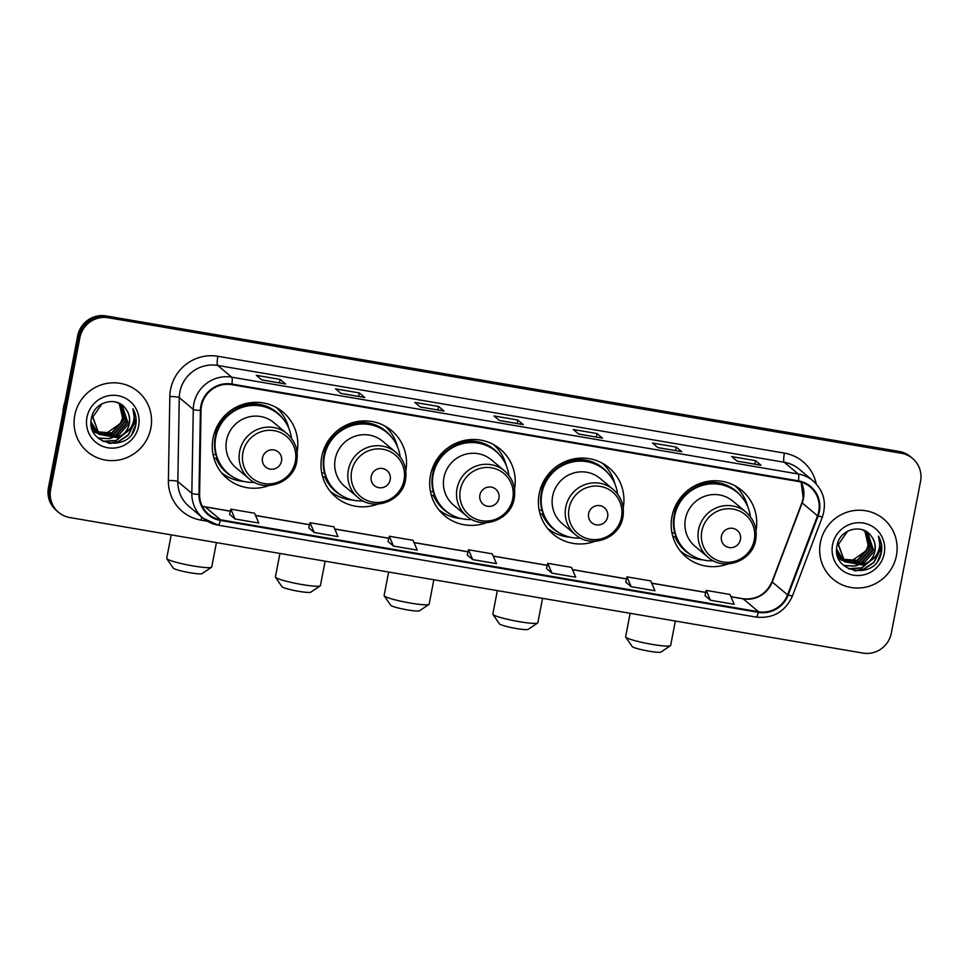 <?xml version="1.0" encoding="UTF-8"?>
<svg xmlns="http://www.w3.org/2000/svg" width="969" height="969" viewBox="0 0 969 969"><rect width="100%" height="100%" fill="white"/><g stroke="black" fill="none" stroke-linecap="round" stroke-linejoin="round"><path stroke-width="1.45" d="M756.014 530.552A43.387 42.345 130 0 0 741.854 490.471A43.387 42.345 130 0 0 671.965 516.538A43.387 42.345 130 0 0 686.064 556.945A43.387 42.345 130 0 0 727.998 563.946M681.231 552.16A43.387 42.345 130 0 0 683.884 553.59M623.224 507.865A43.387 42.345 130 0 0 609.053 467.785A43.387 42.345 130 0 0 539.176 493.839A43.387 42.345 130 0 0 553.275 534.258A43.387 42.345 130 0 0 595.208 541.247M548.442 529.462A43.387 42.345 130 0 0 551.082 530.903M514.515 489.284A43.387 42.345 130 0 0 500.343 449.204A43.387 42.345 130 0 0 430.466 475.27A43.387 42.345 130 0 0 444.565 515.678A43.387 42.345 130 0 0 486.499 522.666M439.732 510.881A43.387 42.345 130 0 0 442.373 512.322M405.805 470.704A43.387 42.345 130 0 0 391.633 430.624A43.387 42.345 130 0 0 321.756 456.69A43.387 42.345 130 0 0 335.855 497.097A43.387 42.345 130 0 0 377.789 504.098M331.023 492.313A43.387 42.345 130 0 0 333.663 493.742M297.095 452.135A43.387 42.345 130 0 0 282.936 412.055A43.387 42.345 130 0 0 213.047 438.109A43.387 42.345 130 0 0 227.146 478.529A43.387 42.345 130 0 0 269.079 485.517M222.313 473.732A43.387 42.345 130 0 0 224.953 475.173M279.242 410.481A43.387 42.345 130 0 0 277.376 408.119M387.951 429.049A43.387 42.345 130 0 0 386.086 426.699M496.661 447.63A43.387 42.345 130 0 0 494.784 445.268M605.371 466.21A43.387 42.345 130 0 0 603.493 463.848M738.172 488.909A43.387 42.345 130 0 0 736.295 486.547M912.568 458.458L910.375 456.617A24.564 23.971 130 0 0 899.208 451.457L106.081 315.918A24.564 23.971 130 0 0 77.69 335.831L48.45 487.673A24.564 23.971 130 0 0 56.432 510.542L57.522 511.462A24.564 23.971 130 0 1 49.54 488.594A24.564 23.971 130 0 0 57.522 511.462L58.624 512.383A24.564 23.971 130 0 0 69.792 517.543L862.919 653.082A24.564 23.971 130 0 0 891.31 633.169L920.55 481.327A24.564 23.971 130 0 0 901.4 453.286L108.262 317.747A24.564 23.971 130 0 0 79.882 337.66L50.642 489.502A24.564 23.971 130 0 0 58.624 512.383M79.882 337.66L78.78 336.74L49.54 488.594L78.78 336.74A24.564 23.971 130 0 1 107.171 316.827A24.564 23.971 130 0 0 78.78 336.74L77.69 335.831M901.4 453.286L900.298 452.378L107.171 316.827L900.298 452.378A24.564 23.971 130 0 1 911.478 457.538A24.564 23.971 130 0 0 900.298 452.378L899.208 451.457M74.77 415.216A39.293 38.348 130 0 0 87.537 451.808A39.293 38.348 130 0 0 150.837 428.213A39.293 38.348 130 0 0 138.058 391.609A39.293 38.348 130 0 0 74.77 415.216A39.293 38.348 130 0 0 87.537 451.808A39.293 38.348 130 0 0 150.837 428.213A39.293 38.348 130 0 0 138.058 391.609A39.293 38.348 130 0 0 74.77 415.216M820.355 542.628A39.293 38.348 130 0 0 833.134 579.232A39.293 38.348 130 0 0 896.422 555.625A39.293 38.348 130 0 0 883.655 519.021A39.293 38.348 130 0 0 820.355 542.628A39.293 38.348 130 0 0 833.134 579.232A39.293 38.348 130 0 0 896.422 555.625A39.293 38.348 130 0 0 883.655 519.021A39.293 38.348 130 0 0 820.355 542.628M201.516 405.926A26.199 25.569 -50 0 1 231.797 384.681L798.323 481.496A26.199 25.569 -50 0 1 810.229 487.007A26.199 25.569 -50 0 1 817.509 515.787L787.555 594.857A26.199 25.569 -50 0 1 758.521 611.73L220.496 519.784A26.199 25.569 -50 0 1 208.589 514.273A26.199 25.569 -50 0 1 199.602 494.384L201.043 410.432A26.199 25.569 -50 0 1 201.516 405.926M200.886 405.817A26.853 26.199 130 0 0 200.401 410.432L198.96 494.384A26.853 26.199 130 0 0 220.375 520.426L758.4 612.372A26.853 26.199 130 0 0 788.16 595.075L818.115 516.005A26.853 26.199 130 0 0 798.444 480.866L231.918 384.051A26.853 26.199 130 0 0 200.886 405.817M737.155 461.135L760.75 465.168A6.553 1.235 99.7 0 1 760.835 465.168A6.553 1.235 99.7 0 1 760.968 465.229L755.493 460.638L731.716 456.581L737.191 461.171L760.968 465.229M754.815 464.139L755.493 460.638M657.915 447.593L681.522 451.627A6.553 1.235 99.7 0 1 681.607 451.627A6.553 1.235 99.7 0 1 681.728 451.687L676.253 447.097L652.488 443.039L657.963 447.63L681.728 451.687M675.587 450.597L676.253 447.097M602.367 438.085L578.663 434.039L602.282 438.085A6.553 1.235 99.7 0 1 602.367 438.085A6.553 1.235 99.7 0 1 602.5 438.145L597.025 433.555L573.248 429.497L578.723 434.088L602.5 438.145M596.347 437.055L597.025 433.555M261.751 379.896L285.346 383.93A6.553 1.235 99.7 0 1 285.431 383.93A6.553 1.235 99.7 0 1 285.564 383.99L280.089 379.4L256.325 375.33L261.787 379.921L285.564 383.99M279.411 382.9L280.089 379.4M364.671 397.46L340.967 393.414L364.586 397.46A6.553 1.235 99.7 0 1 364.671 397.46A6.553 1.235 99.7 0 1 364.792 397.532L359.317 392.929L335.553 388.872L341.027 393.462L364.792 397.532M358.651 396.442L359.317 392.929M420.219 406.968L443.814 411.001A6.553 1.235 99.7 0 1 443.899 411.001A6.553 1.235 99.7 0 1 444.032 411.062L438.557 406.471L414.78 402.414L420.255 407.004L444.032 411.062M437.879 409.972L438.557 406.471M523.139 424.543L499.435 420.498L523.054 424.543A6.553 1.235 99.7 0 1 523.139 424.543A6.553 1.235 99.7 0 1 523.26 424.604L517.785 420.013L494.02 415.955L499.495 420.546L523.26 424.604M517.119 423.514L517.785 420.013M625.768 582.103L631.182 586.681L654.947 590.751L650.744 580.928L626.967 576.858L625.768 582.139M705.008 595.644L710.41 600.223L734.187 604.293L729.972 594.469L706.207 590.4L704.996 595.681M388.072 541.477L393.475 546.068L417.251 550.126L413.036 540.302L389.272 536.245L388.06 541.514M308.832 527.935L314.247 532.526L338.011 536.584L333.808 526.761L310.032 522.703L308.832 527.972M229.605 514.406L235.007 518.984L258.784 523.042L254.568 513.219L230.804 509.161L229.592 514.43M546.54 568.561L551.942 573.139L575.719 577.209L571.504 567.386L547.739 563.328L546.528 568.597M472.715 559.597L496.479 563.667L492.276 553.844L468.499 549.786L467.3 555.055L472.715 559.597L468.499 549.786M393.475 546.068L389.272 536.245M314.247 532.526L310.032 522.703M235.007 518.984L230.804 509.161M551.942 573.139L547.739 563.328M631.182 586.681L626.967 576.858M710.41 600.223L706.207 590.4M65.056 401.42A40.928 39.947 130 0 0 63.603 406.907A40.928 39.947 130 0 0 62.924 412.515M120.241 404L124.323 419.407L112.065 433.276L96.755 431.98M96.5 431.835L95.774 431.387M95.531 431.229L94.829 430.745M94.611 430.575L91.813 427.935M119.999 403.843L123.887 419.044L111.629 432.913L96.573 431.762M96.319 431.617L95.58 431.181M95.337 431.023L94.635 430.539M94.405 430.381L93.727 429.861M93.945 430.042L91.861 428.104M121.186 404.642L126.055 420.873L113.809 434.742L97.506 432.852M97.275 432.695L96.573 432.198M96.343 432.029L91.449 426.384M120.943 404.473L125.619 420.51L113.373 434.378L97.312 432.634M97.07 432.477L96.367 432.004M96.137 431.835L95.471 431.314M95.677 431.496L91.57 426.941M116.716 402.305L122.142 405.393L127.799 422.327L115.541 436.195L98.305 433.652M93.121 431.459L98.111 433.518L91.074 421.745M121.852 405.163L127.363 421.963L115.105 435.832L98.099 433.458M97.869 433.288L97.203 432.768M97.421 432.961L91.086 423.453M125.788 408.918C117.176 395.546 94.308 401.614 91.607 417.445C84.424 445.146 129.277 453.686 135.43 426.687L135.721 425.343C136.799 419.407 135.842 413.872 132.862 408.736C134.703 413.933 134.57 419.177 132.474 424.47C130.585 428.952 127.399 432.295 122.918 434.512A18.496 18.06 130 0 0 125.788 408.918C129.034 413.291 130.137 418.123 129.095 423.417L116.849 437.285L98.935 434.233M122.918 434.512L117.273 437.649L99.08 434.354L92.854 416.936L102.072 403.746M99.153 434.415L92.418 416.573M119.248 403.419L122.578 417.954L120.519 423.368L105.415 433.979M120.519 423.368A18.496 18.06 130 0 0 119.054 403.31M86.968 417.3A26.684 26.042 130 0 0 107.777 447.763A26.684 26.042 130 0 0 138.628 426.13A26.684 26.042 130 0 0 117.818 395.655A26.684 26.042 130 0 0 86.968 417.3M132.862 408.736L135.527 425.173L132.111 433.47M134.146 416.476L133.783 423.719L128.247 434.839L117.891 441.876L108.492 443.257M128.998 429.994L116.159 440.423L102.702 441.246M124.844 428.128L121.694 431.871M116.05 436.014L109.776 438.339M108.625 438.569L98.026 438.036M134.122 414.986L134.001 423.901L128.465 435.02L118.109 442.058L109.763 443.475M130.003 428.782L116.365 440.604L103.186 441.489M118.339 434.948L110.684 438.363M109.376 438.642L98.232 438.206M211.533 567.277L202.012 573.636A14.741 1.587 -169.1 0 1 190.13 572.764A14.741 1.587 -169.1 0 1 173.245 568.1L166.777 558.665A22.917 2.483 10.9 0 0 193.037 565.92A22.917 2.483 10.9 0 0 211.533 567.277A22.917 2.483 10.9 0 0 211.714 567.047L216.426 542.604M281.507 461.147A9.823 9.593 130 0 0 273.852 449.931A9.823 9.593 130 0 0 262.49 457.901A9.823 9.593 130 0 0 270.157 469.117A9.823 9.593 130 0 0 281.507 461.147M287.103 433.712L273.985 422.714A29.47 28.767 130 0 0 226.516 440.411A29.47 28.767 130 0 0 236.097 467.857L249.203 478.868C264.925 493.342 293.68 482.732 296.793 461.365C298.537 450.319 295.303 441.101 287.103 433.712A29.47 28.767 130 0 0 239.634 451.421A29.47 28.767 130 0 0 249.203 478.868M291.451 438.279A38.881 37.948 130 0 0 278.394 414.126A38.881 37.948 130 0 0 215.76 437.479A38.881 37.948 130 0 0 228.405 473.696A38.881 37.948 130 0 0 254.459 482.356M278.394 414.126L277.849 413.666A38.881 37.948 130 0 0 215.215 437.019A38.881 37.948 130 0 0 227.848 473.235L228.405 473.696M225.002 415.846A30.705 29.954 130 0 0 216.026 432.404A30.705 29.954 130 0 0 215.627 435.142M171.222 534.876L166.692 558.374A22.917 2.483 10.9 0 0 166.777 558.665M244.115 481.472A42.575 41.546 -50 0 1 221.368 472.593M215.942 454.764L212.998 454.267M233.19 477.099A39.257 38.312 130 0 1 216.329 458.846L213.761 457.55M276.092 407.392A42.575 41.546 -50 0 1 288.786 428.237M320.242 585.857L310.722 592.216A14.741 1.587 -169.1 0 1 298.84 591.344A14.741 1.587 -169.1 0 1 281.955 586.681L275.487 577.245A22.917 2.483 10.9 0 0 301.747 584.501A22.917 2.483 10.9 0 0 320.242 585.857A22.917 2.483 10.9 0 0 320.424 585.615L325.124 561.184M390.216 479.728A9.823 9.593 130 0 0 382.561 468.512A9.823 9.593 130 0 0 371.2 476.469A9.823 9.593 130 0 0 378.867 487.686A9.823 9.593 130 0 0 390.216 479.728M395.8 452.293L382.694 441.283A29.47 28.767 130 0 0 335.226 458.991A29.47 28.767 130 0 0 344.807 486.438L357.912 497.448C373.634 511.923 402.389 501.312 405.502 479.934C407.246 468.899 404.012 459.681 395.8 452.293A29.47 28.767 130 0 0 348.331 469.989A29.47 28.767 130 0 0 357.912 497.448M400.161 456.859A38.881 37.948 130 0 0 387.103 432.695A38.881 37.948 130 0 0 324.47 456.06A38.881 37.948 130 0 0 337.115 492.276A38.881 37.948 130 0 0 363.169 500.937M387.103 432.695L386.558 432.235A38.881 37.948 130 0 0 323.925 455.6A38.881 37.948 130 0 0 336.558 491.816L337.115 492.276M333.711 434.415A30.705 29.954 130 0 0 324.736 450.985A30.705 29.954 130 0 0 324.336 453.722M279.932 553.456L275.402 576.955A22.917 2.483 10.9 0 0 275.487 577.245M352.813 500.052A42.575 41.546 -50 0 1 330.078 491.174M324.651 473.344L321.708 472.848M341.887 495.68A39.257 38.312 130 0 1 325.039 477.426L322.471 476.13M384.802 425.972A42.575 41.546 -50 0 1 397.496 446.818M428.952 604.438L419.432 610.797A14.741 1.587 -169.1 0 1 407.549 609.925A14.741 1.587 -169.1 0 1 390.664 605.262L384.196 595.814A22.917 2.483 10.9 0 0 410.456 603.081A22.917 2.483 10.9 0 0 428.952 604.438A22.917 2.483 10.9 0 0 429.134 604.196L433.833 579.753M498.926 498.296A9.823 9.593 130 0 0 491.271 487.092A9.823 9.593 130 0 0 479.909 495.05A9.823 9.593 130 0 0 487.577 506.266A9.823 9.593 130 0 0 498.926 498.296M504.51 470.873L491.404 459.863A29.47 28.767 130 0 0 443.935 477.572A29.47 28.767 130 0 0 453.516 505.019L466.622 516.017C482.344 530.491 511.087 519.893 514.212 498.514C515.956 487.468 512.722 478.262 504.51 470.873A29.47 28.767 130 0 0 457.041 488.57A29.47 28.767 130 0 0 466.622 516.017M508.87 475.428A38.881 37.948 130 0 0 495.813 451.275A38.881 37.948 130 0 0 433.179 474.628A38.881 37.948 130 0 0 445.813 510.857A38.881 37.948 130 0 0 471.879 519.517M495.813 451.275L495.268 450.815A38.881 37.948 130 0 0 432.634 474.168A38.881 37.948 130 0 0 445.268 510.397L445.813 510.857M442.421 452.995A30.705 29.954 130 0 0 433.446 469.553A30.705 29.954 130 0 0 433.046 472.303M388.642 572.037L384.112 595.535A22.917 2.483 10.9 0 0 384.196 595.814M461.523 518.633A42.575 41.546 -50 0 1 438.787 509.755M433.361 491.925L430.418 491.416M450.597 514.26A39.257 38.312 130 0 1 433.737 495.995L431.181 494.711M493.512 444.553A42.575 41.546 -50 0 1 506.206 465.399M537.65 623.019L528.141 629.378A14.741 1.587 -169.1 0 1 516.259 628.506A14.741 1.587 -169.1 0 1 499.374 623.83L492.906 614.394A22.917 2.483 10.9 0 0 519.166 621.65A22.917 2.483 10.9 0 0 537.65 623.019A22.917 2.483 10.9 0 0 537.843 622.776L542.543 598.333M607.636 516.877A9.823 9.593 130 0 0 599.981 505.661A9.823 9.593 130 0 0 588.619 513.631A9.823 9.593 130 0 0 596.286 524.847A9.823 9.593 130 0 0 607.636 516.877M613.22 489.454L600.114 478.444A29.47 28.767 130 0 0 552.645 496.14A29.47 28.767 130 0 0 562.226 523.599L575.332 534.597C591.054 549.072 619.797 538.461 622.922 517.095C624.666 506.048 621.432 496.831 613.22 489.454A29.47 28.767 130 0 0 565.751 507.15A29.47 28.767 130 0 0 575.332 534.597M617.58 494.008A38.881 37.948 130 0 0 604.523 469.856A38.881 37.948 130 0 0 541.889 493.209A38.881 37.948 130 0 0 554.522 529.425A38.881 37.948 130 0 0 580.576 538.098M604.523 469.856L603.978 469.396A38.881 37.948 130 0 0 541.344 492.749A38.881 37.948 130 0 0 553.977 528.965L554.522 529.425M551.131 471.576A30.705 29.954 130 0 0 542.155 488.134A30.705 29.954 130 0 0 541.744 490.871M497.351 590.606L492.821 614.104A22.917 2.483 10.9 0 0 492.906 614.394M570.232 537.214A42.575 41.546 -50 0 1 547.497 528.323M542.071 510.506L539.127 509.997M559.307 532.841A39.257 38.312 130 0 1 542.446 514.575L539.89 513.291M602.221 463.121A42.575 41.546 -50 0 1 614.915 483.979M670.451 645.705L660.943 652.064A14.741 1.587 -169.1 0 1 649.048 651.192A14.741 1.587 -169.1 0 1 632.176 646.529L625.695 637.093A22.917 2.483 10.9 0 0 651.955 644.349A22.917 2.483 10.9 0 0 670.451 645.705A22.917 2.483 10.9 0 0 670.633 645.475L675.345 621.032M740.437 539.576A9.823 9.593 130 0 0 732.77 528.359A9.823 9.593 130 0 0 721.42 536.329A9.823 9.593 130 0 0 729.076 547.533A9.823 9.593 130 0 0 740.437 539.576M746.021 512.141L732.903 501.143A29.47 28.767 130 0 0 685.434 518.839A29.47 28.767 130 0 0 695.015 546.286L708.133 557.296C723.843 571.771 752.598 561.16 755.711 539.781C757.467 528.747 754.233 519.529 746.021 512.141A29.47 28.767 130 0 0 698.552 529.849A29.47 28.767 130 0 0 708.133 557.296M750.369 516.707A38.881 37.948 130 0 0 737.312 492.543A38.881 37.948 130 0 0 674.678 515.908A38.881 37.948 130 0 0 687.324 552.124A38.881 37.948 130 0 0 713.378 560.785M737.312 492.543L736.767 492.095A38.881 37.948 130 0 0 674.133 515.447A38.881 37.948 130 0 0 686.779 551.664L687.324 552.124M683.92 494.275A30.705 29.954 130 0 0 674.945 510.833A30.705 29.954 130 0 0 674.545 513.57M630.141 613.304L625.623 636.803A22.917 2.483 10.9 0 0 625.695 637.093M703.034 559.9A42.575 41.546 -50 0 1 680.299 551.022M674.872 533.192L671.929 532.696M692.108 555.528A39.257 38.312 130 0 1 675.248 537.274L672.68 535.978M735.011 485.82A42.575 41.546 -50 0 1 747.705 506.666M865.826 531.412L869.908 546.831L857.662 560.7L842.34 559.404M842.097 559.258L841.358 558.81M841.128 558.653L840.426 558.156M840.196 557.987L837.41 555.346M865.583 531.266L869.472 546.468L857.226 560.336L842.158 559.174M841.916 559.04L841.165 558.592M840.922 558.447L840.22 557.962M839.99 557.793L839.324 557.272M839.529 557.454L837.458 555.528M866.77 532.054L871.652 548.284L859.394 562.153L843.103 560.264M842.86 560.106L842.158 559.622M842.667 559.9L837.046 553.796M866.54 531.896L871.216 547.921L858.958 561.79L842.909 560.058M841.722 559.246L841.056 558.725M841.274 558.919L837.155 554.353M862.301 529.716L867.739 532.817L873.384 549.75L861.126 563.619L843.902 561.075M838.706 558.871L843.696 560.93L836.659 549.157M867.449 532.575L872.948 549.375L860.702 563.243L843.696 560.881M843.466 560.712L842.788 560.191M843.006 560.373L836.683 550.864M871.385 536.341C862.761 522.957 839.905 529.026 837.204 544.857C830.009 572.558 874.874 581.097 881.015 554.111L881.318 552.754C882.396 546.819 881.439 541.283 878.459 536.148C880.288 541.356 880.155 546.601 878.059 551.882C876.182 556.363 872.996 559.719 868.515 561.923A18.496 18.06 130 0 0 871.385 536.341C874.619 540.702 875.722 545.535 874.692 550.84L862.434 564.709L844.532 561.645M868.515 561.923L862.87 565.072L844.677 561.766L838.439 544.348L847.669 531.169M844.75 561.826L838.003 543.984M864.832 530.83L868.176 545.365L866.104 550.78L851 561.402M866.104 550.78A18.496 18.06 130 0 0 864.651 530.733M832.565 544.711A26.684 26.042 130 0 0 853.374 575.174A26.684 26.042 130 0 0 884.225 553.541A26.684 26.042 130 0 0 863.403 523.078A26.684 26.042 130 0 0 832.565 544.711M878.459 536.148L881.112 552.584L877.708 560.894M879.731 543.888L879.38 551.131L873.832 562.25L863.476 569.288L854.077 570.68M874.583 557.405L861.744 567.834L848.287 568.67M870.428 555.54L867.279 559.295M861.635 563.425L855.361 565.751M854.21 565.981L843.624 565.448M879.719 542.398L879.598 551.313L874.05 562.432L863.694 569.469L855.348 570.886M875.588 556.194L861.962 568.016L848.771 568.912M863.924 562.371L856.269 565.775M854.973 566.066L843.817 565.63M48.45 487.673L50.642 489.502M106.081 315.918L108.262 317.747M817.509 515.787L802.187 502.923A26.199 25.569 130 0 0 803.422 498.55A26.199 25.569 130 0 0 801.23 482.174M758.521 611.73L743.199 598.866A26.199 25.569 130 0 0 772.232 582.006L802.187 502.923A14.741 1.078 -159.3 0 1 801.969 502.608L803.216 498.199L801.157 482.15M207.402 521.249L201.043 520.159A40.928 39.947 -50 0 1 168.388 480.479L169.829 396.527A40.928 39.947 -50 0 1 217.88 356.289L784.393 453.104A8.188 1.55 -80.3 0 0 784.224 462.249L217.71 365.434A32.752 31.953 130 0 0 179.859 391.985A32.752 31.953 130 0 0 179.265 397.617L177.824 481.569A32.752 31.953 130 0 0 189.052 506.436L203.066 518.197A32.752 31.953 -50 0 1 191.826 493.33A8.188 1.139 1 0 0 198.96 494.384M784.393 453.104A40.928 39.947 -50 0 1 816.213 483.858M799.122 469.129A32.752 31.953 130 0 0 784.224 462.249L798.238 473.998A32.752 31.953 -50 0 1 813.124 480.89L799.122 469.129M168.388 480.479A8.188 1.139 -179 0 1 177.824 481.569L191.826 493.33L193.279 409.378A32.752 31.953 -50 0 1 193.861 403.734A32.752 31.953 -50 0 1 231.712 377.183A8.188 1.55 99.7 0 1 231.918 384.051M200.401 410.432A8.188 1.139 1 0 1 193.279 409.378L179.265 397.617A8.188 1.139 -179 0 0 169.829 396.527M758.4 612.372A8.188 1.55 99.7 0 1 756.135 617.096L218.11 525.15L203.066 518.197A32.752 31.953 -50 0 0 217.952 525.077A8.188 1.55 -80.3 0 0 218.11 525.15A8.188 1.55 -80.3 0 0 220.375 520.426M788.16 595.075L792.4 596.117L822.342 517.034C826.896 502.911 823.832 490.859 813.124 480.89M818.115 516.005L822.342 517.034M798.444 480.866A8.188 1.55 -80.3 0 0 798.238 473.998L231.712 377.183L217.71 365.434A8.188 1.55 -80.3 0 1 217.88 356.289M201.758 517.095A8.188 1.55 -80.3 0 0 201.043 520.159M787.555 594.857L772.232 582.006A14.741 1.078 -159.3 0 1 772.027 581.679L801.969 502.608M202.267 506.254A26.199 25.569 130 0 0 205.174 506.92L230.331 511.22M220.496 519.784L205.174 506.92A14.741 2.798 -80.3 0 0 204.895 506.787L230.343 511.135M255.562 515.532L309.559 524.762M334.802 529.074L388.799 538.304M414.029 542.616L468.027 551.846M493.269 556.158L547.267 565.387M572.497 569.699L626.495 578.929M651.737 583.241L705.735 592.471M730.965 596.783L743.199 598.866A14.741 2.798 -80.3 0 0 742.908 598.733C756.353 600.077 766.055 594.397 772.027 581.679M295.327 461.583A27.071 26.417 130 0 0 274.215 430.672A27.071 26.417 130 0 0 242.916 452.62A27.071 26.417 130 0 0 264.028 483.531A27.071 26.417 130 0 0 295.327 461.583M282.585 418.245A39.257 38.312 130 0 0 228.926 411.898M404.037 480.164A27.071 26.417 130 0 0 382.912 449.253A27.071 26.417 130 0 0 351.626 471.2A27.071 26.417 130 0 0 372.738 502.112A27.071 26.417 130 0 0 404.037 480.164M391.282 436.813A39.257 38.312 130 0 0 337.636 430.478M512.746 498.732A27.071 26.417 130 0 0 491.622 467.833A27.071 26.417 130 0 0 460.336 489.781A27.071 26.417 130 0 0 481.448 520.692A27.071 26.417 130 0 0 512.746 498.732M499.992 455.394A39.257 38.312 130 0 0 446.346 449.059M621.444 517.313A27.071 26.417 130 0 0 600.332 486.402A27.071 26.417 130 0 0 569.045 508.362A27.071 26.417 130 0 0 590.157 539.261A27.071 26.417 130 0 0 621.444 517.313M608.702 473.974A39.257 38.312 130 0 0 555.055 467.627M754.245 540.012A27.071 26.417 130 0 0 733.133 509.1A27.071 26.417 130 0 0 701.835 531.048A27.071 26.417 130 0 0 722.947 561.959A27.071 26.417 130 0 0 754.245 540.012M741.503 496.673A39.257 38.312 130 0 0 687.845 490.326M756.135 617.096C773.105 618.755 785.181 611.754 792.4 596.117M202.23 506.181L204.895 506.787M255.525 515.435L309.583 524.677M334.753 528.977L388.811 538.219M413.993 542.519L468.051 551.761M493.221 556.061L547.279 565.302M572.461 569.602L626.519 578.844M651.689 583.144L705.747 592.374M730.929 596.686L742.908 598.733M443.899 411.001L420.195 406.956M285.431 383.93L261.727 379.872M681.607 451.627L657.903 447.581M760.835 465.168L737.13 461.123"/></g></svg>
